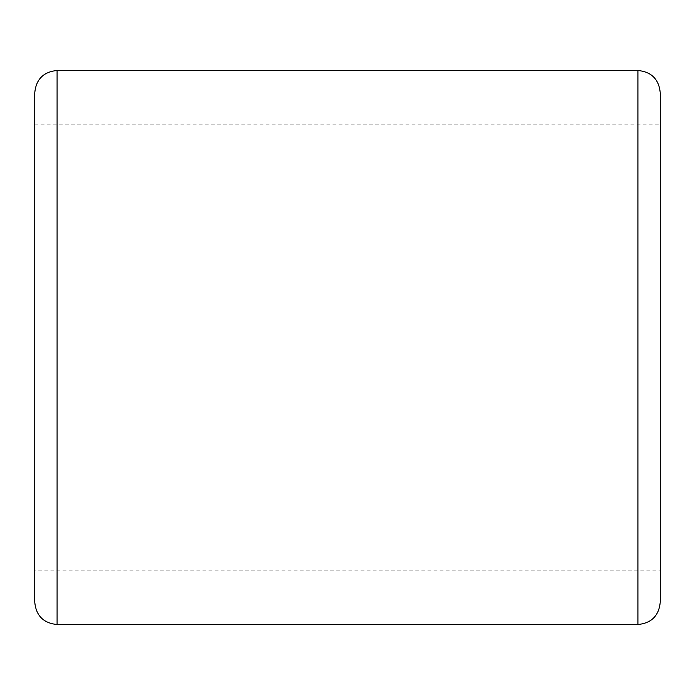 <?xml version="1.0" encoding="UTF-8"?>
<svg xmlns="http://www.w3.org/2000/svg" width="695" height="695" viewBox="0 0 695 695"><rect width="100%" height="100%" fill="white"/><g stroke="black" fill="none" stroke-linecap="round" stroke-linejoin="round"><path stroke-width="0.52" stroke-dasharray="3.48 2.61" d="M660.25 92.835L660.25 602.165M34.75 124.11L660.25 124.11L660.25 570.89L34.75 570.89L34.75 124.11L34.75 570.89M34.75 92.835L34.75 602.165M637.914 70.49L637.914 624.51M57.086 70.49L57.086 624.51"/><path stroke-width="1.04" d="M637.914 70.49L637.914 624.51C651.476 623.18 658.921 615.735 660.25 602.165L660.25 92.835C658.921 79.265 651.476 71.82 637.914 70.49L57.086 70.49C43.524 71.82 36.079 79.265 34.75 92.835L34.75 602.165C36.079 615.735 43.524 623.18 57.086 624.51L57.086 70.49M660.25 570.89L660.25 124.11M637.914 624.51L57.086 624.51"/></g></svg>
